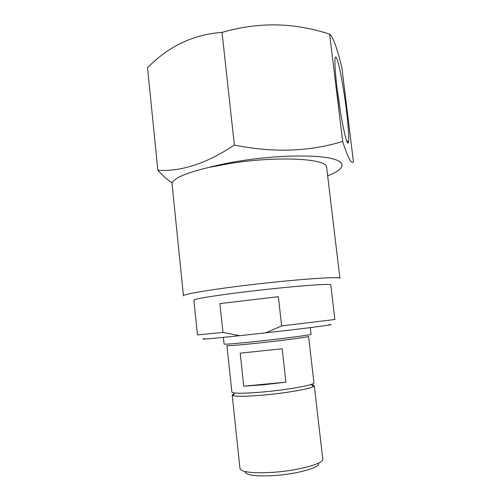 <?xml version="1.0" encoding="UTF-8"?>
<svg xmlns="http://www.w3.org/2000/svg" width="501" height="501" viewBox="0 0 501 501"><rect width="100%" height="100%" fill="white"/><g stroke="black" fill="none" stroke-linecap="round" stroke-linejoin="round"><path stroke-width="0.75" d="M330.773 284.85C331.925 283.178 288.933 286.522 246.511 291.688C214.597 295.521 192.641 299.185 193.881 300.199L197.463 334.906L222.958 332.413L219.901 303.6L278.356 296.68L281.643 325.919L334.881 319.494L330.779 284.931M205.015 338.595C197.745 339.835 209.268 338.864 239.578 335.695L222.958 332.413M183.454 295.784L172.106 184.525C171.611 179.107 183.829 173.421 208.754 167.459C218.33 164.892 229.251 162.65 241.52 160.727C275.851 155.373 313.432 154.54 330.522 158.291C347.757 162.03 344.65 169.288 327.654 175.813M157.846 170.321C181.644 171.674 207.151 163.245 234.368 145.033C273.02 152.918 309.13 151.728 342.69 141.464C347.782 157.533 351.376 164.372 353.468 161.98L341.907 67.886C337.092 47.877 332.99 36.642 329.608 34.174C294.087 22.407 258.228 21.819 222.031 32.421C193.636 34.362 168.806 46.123 147.532 67.71L157.846 170.321C162.957 175.857 167.754 180.078 172.244 182.978M223.352 337.373L224.06 344.093C225.012 344.488 236.353 343.536 258.084 341.25C284.631 338.419 311.791 334.837 311.058 334.336L311.052 334.305M226.928 345.577C227.842 345.991 238.501 345.133 258.904 342.997C283.785 340.354 309.28 336.941 308.597 336.415L313.939 382.701M243.762 386.196L240.204 353.155L282.176 348.759L285.927 382.144L263.495 384.787L243.762 386.196L285.927 382.144M226.928 345.609L231.863 392.02C232.915 393.692 243.718 393.642 264.271 391.87C289.327 389.578 314.81 384.812 313.952 382.808M234.443 393.504L232.17 394.963L232.852 395.583C236.66 396.698 247.25 396.491 264.616 394.97C286.672 392.959 310.056 388.851 313.532 386.528L314.296 385.751C314.296 385.256 313.307 384.9 311.328 384.674M232.182 395.07L239.979 468.416C241.263 472.192 252.304 473.495 273.114 472.324C298.458 470.614 323.915 463.582 322.769 459.129L322.738 458.891M245.095 471.56C245.59 475.236 255.41 476.564 274.554 475.53C298.076 473.977 321.247 467.157 318.454 463.118M208.754 167.459L230.053 163.47C277.98 155.78 327.222 158.592 326.621 167.196L326.677 167.653M183.466 295.891C182.007 294.507 206.781 290.098 243.348 285.645C292.146 279.608 341.331 276.114 339.928 278.337L326.621 167.196M281.643 325.919L265.768 332.833C308.616 328.036 339.86 323.94 328.838 324.704M265.768 332.833L239.578 335.695M337.098 88.545C335.326 73.653 334.63 63.746 335.012 58.83C335.758 51.265 340.004 67.566 343.605 90.249C347.224 112.844 349.579 137.38 348.471 142.09C347.393 149.373 340.761 119.188 337.098 88.545M342.69 141.464L329.608 34.174M234.368 145.033L222.031 32.421M340.674 113.301L337.067 88.289M219.901 303.6L278.356 296.68M311.058 334.336L310.276 327.61M234.806 393.034L232.852 395.583M311.04 384.436L313.532 386.528M322.769 459.129L314.296 385.751M346.648 140.775L348.471 142.09"/></g></svg>
